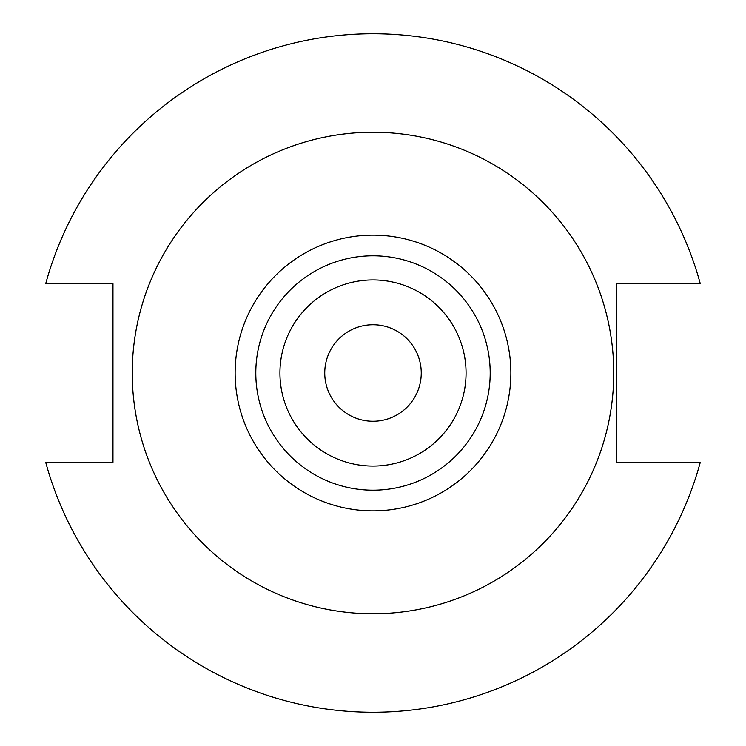 <?xml version="1.0" encoding="UTF-8"?>
<svg xmlns="http://www.w3.org/2000/svg" width="746" height="746" viewBox="0 0 746 746"><rect width="100%" height="100%" fill="white"/><g stroke="black" fill="none" stroke-linecap="round" stroke-linejoin="round"><path stroke-width="1.12" d="M421.257 373A48.257 48.257 0 0 1 373 421.257A48.257 48.257 0 0 1 324.743 373A48.257 48.257 0 0 1 373 324.743A48.257 48.257 0 0 1 421.257 373M613.762 373A240.762 240.762 0 0 0 373 132.238A240.762 240.762 0 0 0 132.238 373A240.762 240.762 0 0 0 373 613.762A240.762 240.762 0 0 0 613.762 373M490.197 373A117.197 117.197 0 0 0 373 255.803A117.197 117.197 0 0 0 255.803 373A117.197 117.197 0 0 0 373 490.197A117.197 117.197 0 0 0 490.197 373M466.064 373A93.063 93.063 0 0 0 373 279.936A93.063 93.063 0 0 0 279.936 373A93.063 93.063 0 0 0 373 466.064A93.063 93.063 0 0 0 466.064 373M45.711 462.306A339.253 339.253 0 0 0 700.289 462.306L616.392 462.306L616.392 283.694L700.289 283.694A339.253 339.253 0 0 0 45.711 283.694L112.972 283.694L112.972 462.306L45.711 462.306M510.87 373A137.87 137.87 0 0 1 373 510.87A137.87 137.87 0 0 1 235.13 373A137.87 137.87 0 0 1 373 235.13A137.87 137.87 0 0 1 510.87 373"/></g></svg>
